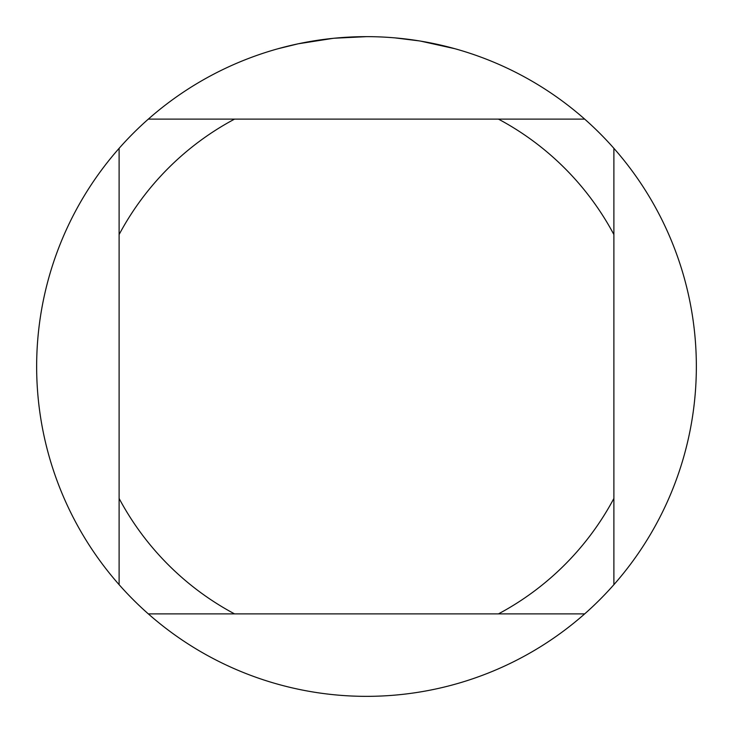 <?xml version="1.0" encoding="UTF-8"?>
<svg xmlns="http://www.w3.org/2000/svg" width="733" height="733" viewBox="0 0 733 733"><rect width="100%" height="100%" fill="white"/><g stroke="black" fill="none" stroke-linecap="round" stroke-linejoin="round"><path stroke-width="1.1" d="M584.677 119.112L148.323 119.112A329.85 329.85 0 0 1 613.888 148.323A329.85 329.85 0 0 1 366.5 696.35A329.85 329.85 0 0 1 119.112 148.323L119.112 584.677M420.641 41.121L454.689 48.662M419.239 40.892L395.005 37.887M333.02 38.354L298.212 43.797L278.311 48.662M344.739 37.365L349.449 37.09M322.135 39.646L327.587 38.959M366.5 36.65L334.413 38.217M148.323 613.888L234.56 613.888A280.373 280.373 0 0 1 119.112 498.44M234.56 613.888L584.677 613.888M613.888 584.677L613.888 498.44A280.373 280.373 0 0 1 498.44 613.888M613.888 498.44L613.888 148.323M498.44 119.112A280.373 280.373 0 0 1 613.888 234.56M119.112 234.56A280.373 280.373 0 0 1 234.56 119.112M119.112 148.323A329.85 329.85 0 0 1 148.323 119.112"/></g></svg>
